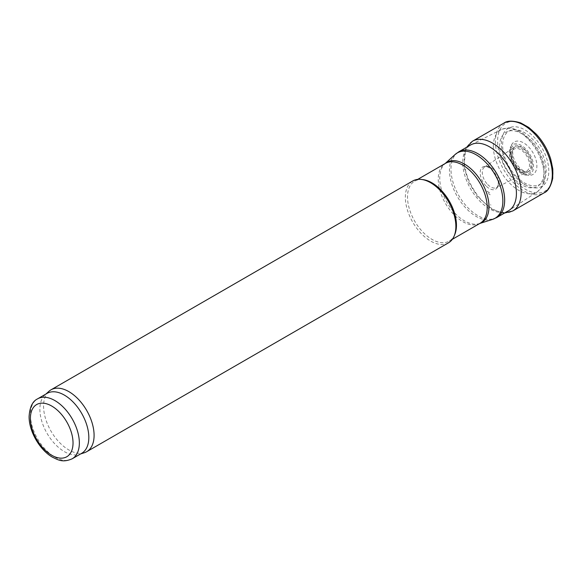 <?xml version="1.0" encoding="UTF-8"?>
<svg xmlns="http://www.w3.org/2000/svg" width="582" height="582" viewBox="0 0 582 582"><rect width="100%" height="100%" fill="white"/><g stroke="black" fill="none" stroke-linecap="round" stroke-linejoin="round"><path stroke-width="0.44" stroke-dasharray="2.91 2.18" d="M508.559 210.72A37.954 21.912 60 0 1 479.313 200.557A37.954 21.912 60 0 1 462.741 162.356A37.954 21.912 60 0 1 470.605 144.983M454.84 234.393A34.607 19.977 60 0 1 449.282 241.079A34.607 19.977 60 0 1 422.612 231.811A34.607 19.977 60 0 1 407.509 196.985A34.607 19.977 60 0 1 414.675 181.14A34.607 19.977 60 0 1 423.245 179.671M448.475 242.832A35.72 20.625 60 0 1 420.946 233.266A35.72 20.625 60 0 1 405.356 197.313A35.72 20.625 60 0 1 412.754 180.966M84.325 452.752A35.72 20.625 60 0 1 57.72 440.559A35.72 20.625 60 0 1 43.57 406.192A35.72 20.625 60 0 1 48.881 391.366M81.655 453.327A34.607 19.977 60 0 1 79.363 454.338A34.607 19.977 60 0 1 53.595 442.524A34.607 19.977 60 0 1 39.882 409.233A34.607 19.977 60 0 1 45.025 394.865A34.607 19.977 60 0 1 47.047 393.388M536.131 134.013A39.176 22.618 -120 0 0 498.199 134.988A39.176 22.618 -120 0 0 524.942 188.997A39.176 22.618 -120 0 0 525.313 189.215A39.176 22.618 -120 0 0 550.819 159.461M524.149 184.283A33.916 19.577 -120 0 0 525.255 184.945L521.014 182.064A33.916 19.577 -120 0 0 524.149 184.283M487.141 191.187A17.94 10.36 -120 0 0 489.317 192.657L487.141 191.187M486.479 186.415A12.833 7.406 -120 0 0 489.258 188.517A12.833 7.406 -120 0 0 498.097 180.784A12.833 7.406 -120 0 0 491.295 169.013A12.833 7.406 -120 0 0 480.506 170.206A12.833 7.406 -120 0 0 486.479 186.415M72.183 458.798A34.607 19.977 60 0 1 45.512 449.522A34.607 19.977 60 0 1 30.409 414.697A34.607 19.977 60 0 1 37.575 398.859M511.68 154.797A12.608 7.282 60 0 1 525.059 153.604A12.608 7.282 60 0 1 525.059 171.435A12.608 7.282 60 0 1 511.68 154.797M510.792 154.063A14.135 8.163 60 0 1 525.786 152.724A14.135 8.163 60 0 1 525.786 172.716A14.135 8.163 60 0 1 510.792 154.063M510.05 153.146A15.787 9.116 60 0 1 526.797 151.647A15.787 9.116 60 0 1 526.797 173.982A15.787 9.116 60 0 1 510.05 153.146M509.272 152.477A17.162 9.909 60 0 1 527.474 150.847A17.162 9.909 60 0 1 527.474 175.117A17.162 9.909 60 0 1 509.272 152.477M499.603 146.489A31.319 18.086 60 0 1 532.828 143.528A31.319 18.086 60 0 1 532.828 187.819A31.319 18.086 60 0 1 499.603 146.489M493.34 146.344A35.938 20.748 60 0 1 501.415 129.546A35.938 20.748 60 0 1 536.72 150.636A35.938 20.748 60 0 1 537.332 191.754A35.938 20.748 60 0 1 509.432 182.93A35.938 20.748 60 0 1 493.34 146.344M496.788 217.515A37.954 21.912 60 0 1 467.542 207.352A37.954 21.912 60 0 1 450.977 169.151A37.954 21.912 60 0 1 458.834 151.778M492.539 219.392A37.75 21.796 60 0 1 464.429 206.508A37.75 21.796 60 0 1 449.471 170.184A37.75 21.796 60 0 1 455.088 154.521M479.794 223.466A34.811 20.101 60 0 1 479.466 223.575A34.811 20.101 60 0 1 453.545 211.688A34.811 20.101 60 0 1 439.752 178.201A34.811 20.101 60 0 1 444.932 163.753A34.811 20.101 60 0 1 445.186 163.527M479.772 223.473L480.026 223.328A34.607 19.977 60 0 1 453.363 214.06A34.607 19.977 60 0 1 438.253 179.234A34.607 19.977 60 0 1 445.419 163.389L445.165 163.535M503.896 123.129A40.238 23.229 -120 0 0 496.948 153.161A40.238 23.229 -120 0 0 520.512 188.75A40.238 23.229 -120 0 0 523.865 190.911A40.238 23.229 -120 0 0 544.134 192.817M472.417 141.259A40.274 23.251 -120 0 0 466.4 173.574A40.274 23.251 -120 0 0 492.678 208.953A40.274 23.251 -120 0 0 512.684 211.019M490.466 204.74A34.258 19.781 -120 0 0 490.953 205.031L490.466 204.74M488.269 193.515A21.105 12.186 -120 0 0 490.168 194.752L488.269 193.515M487.345 191.427A18.326 10.578 -120 0 0 489.484 192.868L487.345 191.427M487.651 184.509A11.916 6.875 -120 0 0 490.706 186.931A11.916 6.875 -120 0 0 496.584 187.564A11.916 6.875 -120 0 0 496.664 173.763A11.916 6.875 -120 0 0 484.675 166.932A11.916 6.875 -120 0 0 487.651 184.509M515.485 164.306A14.084 8.133 -120 0 0 521.894 170.701A14.084 8.133 -120 0 0 528.551 171.595A14.084 8.133 -120 0 0 528.936 155.132A14.084 8.133 -120 0 0 514.488 147.231A14.084 8.133 -120 0 0 515.485 164.306M517.696 168.511A18.77 10.84 -120 0 0 523.611 173.531A18.77 10.84 -120 0 0 535.993 159.817A18.77 10.84 -120 0 0 514.67 141.717A18.77 10.84 -120 0 0 517.696 168.511M519.886 179.736A30.788 17.773 -120 0 0 524.404 182.886A30.788 17.773 -120 0 0 543.966 158.02A30.788 17.773 -120 0 0 507.242 132.376A30.788 17.773 -120 0 0 519.886 179.736M520.817 181.831A33.53 19.359 -120 0 0 525.08 184.734A33.53 19.359 -120 0 0 546.294 157.366A33.53 19.359 -120 0 0 506.122 129.968A33.53 19.359 -120 0 0 520.817 181.831M471.274 144.627L501.415 129.546C507.082 127.785 510.654 127.342 512.116 128.215L520.861 131.554L532.137 141.179C543.93 155.161 547.888 173.283 543.843 183.134C543.864 184.85 541.689 187.731 537.332 191.754L509.206 210.328M449.282 241.079L452.345 239.311M414.675 181.14L417.738 179.372M79.363 454.338L80.571 453.953M45.025 394.865L45.963 394.014M466.618 147.282L465.571 149.414L464.029 166.91L468.714 182.341L477.553 196.701L491.586 209.083L502.484 212.903L504.572 213.027M498.097 180.784L498.097 180.784C499.094 180.5 497.341 188.859 496.584 187.564L527.27 171.85C526.645 172.076 522.199 171.603 516.881 164.459C513.971 160.043 512.582 155.787 512.713 151.698C513.259 148.657 513.848 147.173 514.488 147.231L484.675 166.932L487.585 166.867L491.295 169.013"/><path stroke-width="0.87" d="M458.834 151.778L470.605 144.983A37.954 21.912 60 0 1 471.274 144.627A37.954 21.912 60 0 1 508.559 166.896A37.954 21.912 60 0 1 509.206 210.328A37.954 21.912 60 0 1 508.559 210.72L496.788 217.515L492.539 219.392A37.75 21.796 60 0 0 495.042 174.702A37.75 21.796 60 0 0 455.088 154.521L458.834 151.778A37.954 21.912 60 0 1 496.788 173.691A37.954 21.912 60 0 1 496.788 217.515M45.963 394.014L48.881 391.366A35.72 20.625 60 0 1 50.969 389.838L412.754 180.966A35.72 20.625 60 0 1 421.601 179.445L423.245 179.671A34.607 19.977 60 0 1 449.282 201.117A34.607 19.977 60 0 1 454.84 234.393L454.207 235.928A35.72 20.625 60 0 1 448.475 242.832L86.689 451.712A35.72 20.625 60 0 1 84.325 452.752L80.571 453.953M421.601 179.445A35.72 20.625 60 0 1 448.475 201.59A35.72 20.625 60 0 1 454.207 235.928M50.969 389.838A35.72 20.625 60 0 1 86.689 410.463A35.72 20.625 60 0 1 86.689 451.712M37.575 398.859L47.047 393.388A34.607 19.977 60 0 1 81.655 413.366A34.607 19.977 60 0 1 81.655 453.327L72.183 458.798C62.58 462.901 58.273 459.984 52.373 457.146C39.932 450.119 28.94 431.524 29.1 416.523C29.726 407.145 32.548 401.253 37.575 398.859A34.607 19.977 60 0 1 72.183 418.836A34.607 19.977 60 0 1 72.183 458.798M550.819 159.461A39.176 22.618 -120 0 0 536.131 134.013L528.82 127.494L520.723 122.918C512.727 120.51 507.118 120.576 503.896 123.129A40.238 23.229 -120 0 1 543.981 146.446A40.238 23.229 -120 0 1 544.134 192.817C547.953 191.303 550.812 186.48 552.725 178.347L552.813 169.056L550.819 159.461M30.409 418.342A30.14 17.402 60 0 1 62.376 415.49A30.14 17.402 60 0 1 62.376 458.114A30.14 17.402 60 0 1 30.409 418.342M445.186 163.527A34.811 20.101 60 0 1 481.772 182.362A34.811 20.101 60 0 1 479.794 223.466M417.738 179.372L445.419 163.389A34.607 19.977 60 0 1 480.026 183.366A34.607 19.977 60 0 1 480.026 223.328L452.345 239.311M504.572 213.027L512.684 211.019A40.274 23.251 -120 0 0 512.815 164.437A40.274 23.251 -120 0 0 472.417 141.259L503.896 123.129M479.772 223.473L492.539 219.392M445.165 163.535L455.088 154.521M512.684 211.019L544.134 192.817M472.417 141.259L466.618 147.282"/></g></svg>
